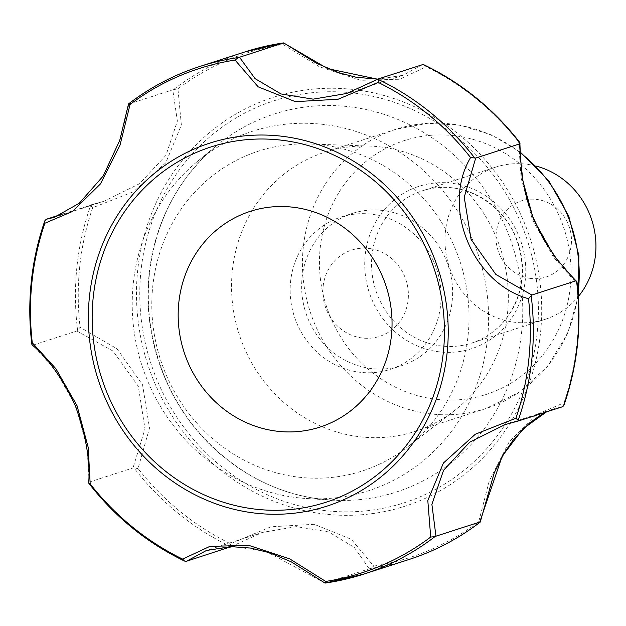 <?xml version="1.0" encoding="UTF-8"?>
<svg xmlns="http://www.w3.org/2000/svg" width="626" height="626" viewBox="0 0 626 626"><rect width="100%" height="100%" fill="white"/><g stroke="black" fill="none" stroke-linecap="round" stroke-linejoin="round"><path stroke-width="0.47" stroke-dasharray="3.13 2.35" d="M54.29 217.339L79.651 203.004L103.626 175.585L120.129 139.958L128.948 103.971L128.51 103.971A266.731 250.001 72.1 0 1 128.627 103.885M185.421 561.319A266.731 250.001 72.1 0 1 88.712 482.662L89.205 482.098L87.022 447.324L75.996 406.501L55.362 370.091L33.029 345.137L32.231 344.965A266.731 250.001 72.1 0 1 45.377 219.882M325.09 583.088A266.731 250.001 72.1 0 1 325.043 583.096L266.692 551.741L234.515 546.568L206.29 550.544M325.395 582.916L370.451 568.439L373.699 566.084L351.327 539.338L314.15 524.298L270.894 526.795L230.509 543.751L230.345 547.101M231.197 546.6L262.513 532.39L296.356 526.63L328.642 531.936L354.332 547.445L369.215 568.768M422.182 64.768L402.901 75.316L377.791 79.228M424.318 64.971L426.181 66.771L399.662 79.244L360.725 80.308L319.221 66.677L282.991 44.43A265.095 248.475 -107.9 0 0 177.94 88.829L172.76 89.823L177.369 121.076L165.984 155.279L139.606 183.653L104.096 201.259L90.074 205.117L92.671 207.715L133.44 191.759L165.788 162.791L181.36 124.997L177.94 88.829M283.688 42.904L282.991 44.43M33.029 345.137L76.841 330.99L80.105 327.312L116.999 348.768L142.548 384.794L149.504 428.106L138.033 468.538A265.095 248.475 -107.9 0 0 230.509 543.751M62.592 213.99L90.723 205.281A266.731 250.001 72.1 0 0 77.585 330.262M563.963 405.132L564.01 402.808L537.147 414.271L509.181 441.823L489.242 481.026L478.749 521.693L480.22 522.053M316.881 513.015A214.788 201.314 -107.9 0 0 524.604 223.396A214.788 201.314 -107.9 0 0 175.757 168.973A214.788 201.314 -107.9 0 0 316.881 513.015M520.034 143.291L518.657 141.985L521.075 177.925L532.421 219.828L553.595 257.263L576.585 283.21L576.969 281.856M128.948 103.971L172.76 89.823M89.205 482.098L133.017 467.951L138.033 468.538M76.841 330.99L113.056 351.084L138.315 386.273L144.997 428.904L133.017 467.951M354.785 436.095A146.703 137.501 -107.9 0 0 415.022 431.431A146.703 137.501 -107.9 0 0 454.648 410.476A146.703 137.501 -107.9 0 0 500.792 249.571A146.703 137.501 -107.9 0 0 369.262 146.046A146.703 137.501 -107.9 0 0 324.863 152.22A146.703 137.501 -107.9 0 0 232.403 302.483A146.703 137.501 -107.9 0 0 354.785 436.095M293.023 476.402A168.136 157.588 -107.9 0 0 407.471 447.042A168.136 157.588 -107.9 0 0 460.368 262.63A168.136 157.588 -107.9 0 0 309.612 143.98A168.136 157.588 -107.9 0 0 152.008 295.981A168.136 157.588 -107.9 0 0 293.023 476.402M290.879 496.809A188.88 177.041 -107.9 0 0 306.286 498.499A188.88 177.041 -107.9 0 0 478.874 256.652A188.88 177.041 -107.9 0 0 197.433 161.414A188.88 177.041 -107.9 0 0 139.575 357.618A188.88 177.041 -107.9 0 0 290.879 496.809M546.467 411.916L554.659 408.598L562.461 406.751M529.596 278.288A40.009 37.497 -107.9 0 0 568.291 224.335A40.009 37.497 -107.9 0 0 503.304 214.194A40.009 37.497 -107.9 0 0 529.596 278.288M536.114 166.078A80.018 75.003 -107.9 0 0 495.87 167.079A80.018 75.003 -107.9 0 0 445.43 249.038A80.018 75.003 -107.9 0 0 512.185 321.92A80.018 75.003 -107.9 0 0 545.05 319.37A80.018 75.003 -107.9 0 0 578.354 296.552M385.397 210.813A80.018 75.003 72.1 0 1 452.152 283.695A80.018 75.003 72.1 0 1 401.712 365.654A80.018 75.003 72.1 0 1 368.855 368.198A80.018 75.003 72.1 0 1 302.1 295.323A80.018 75.003 72.1 0 1 352.54 213.364A80.018 75.003 72.1 0 1 385.397 210.813M370.31 248.632A45.346 42.498 72.1 0 1 400.1 321.263A45.346 42.498 72.1 0 1 326.459 309.776A45.346 42.498 72.1 0 1 370.31 248.632M357.352 371.914A80.018 75.003 -107.9 0 0 390.209 369.371A80.018 75.003 -107.9 0 0 436.995 270.174A80.018 75.003 -107.9 0 0 341.037 217.073A80.018 75.003 -107.9 0 0 290.597 299.032A80.018 75.003 -107.9 0 0 357.352 371.914M431.47 398.668A133.369 125.004 -107.9 0 0 560.45 218.826A133.369 125.004 -107.9 0 0 343.846 185.038A133.369 125.004 -107.9 0 0 431.47 398.668M436.432 351.452A85.355 80.003 -107.9 0 0 518.977 236.354A85.355 80.003 -107.9 0 0 380.35 214.726A85.355 80.003 -107.9 0 0 436.432 351.452M520.253 152.744A146.703 137.501 -107.9 0 0 395.749 129.332A146.703 137.501 -107.9 0 0 303.281 279.595A146.703 137.501 -107.9 0 0 425.664 413.207A146.703 137.501 -107.9 0 0 485.909 408.543A146.703 137.501 -107.9 0 0 578.095 293.015M92.671 207.715A265.095 248.475 -107.9 0 0 80.105 327.312M373.699 566.084A265.095 248.475 -107.9 0 0 478.749 521.693M518.657 141.985A265.095 248.475 -107.9 0 0 426.181 66.771M564.01 402.808A265.095 248.475 -107.9 0 0 576.585 283.21M173.918 89.291A266.731 250.001 72.1 0 1 245.11 51.848M230.744 546.647A266.731 250.001 72.1 0 1 134.105 468.052M409.036 559.495A266.731 250.001 72.1 0 1 370.451 568.439M314.862 498.312A198.622 186.165 -107.9 0 0 331.06 500.096A198.622 186.165 -107.9 0 0 512.545 245.783A198.622 186.165 -107.9 0 0 216.604 145.631A198.622 186.165 -107.9 0 0 155.757 351.945A198.622 186.165 -107.9 0 0 314.862 498.312M317.241 509.572A211.283 198.027 -107.9 0 0 521.575 224.671A211.283 198.027 -107.9 0 0 178.426 171.141A211.283 198.027 -107.9 0 0 317.241 509.572M438.756 345.63A80.018 75.003 -107.9 0 0 471.613 343.087A80.018 75.003 -107.9 0 0 518.398 243.89A80.018 75.003 -107.9 0 0 422.433 190.789A80.018 75.003 -107.9 0 0 372 272.748A80.018 75.003 -107.9 0 0 438.756 345.63M415.022 431.431L485.909 408.543L519.635 391.986L547.539 366.39L567.586 333.674L578.338 296.255M520.222 152.016L491.567 134.95L460.11 125.184L427.574 123.275L395.749 129.332L324.863 152.22M231.252 546.6L262.513 532.39L206.361 550.52M346.765 93.438L402.901 75.316L377.838 79.197M90.16 205.085L104.096 201.259M104.088 201.259L54.337 217.324M369.262 146.046L309.612 143.98M454.648 410.476L407.471 447.042M306.286 498.499L331.06 500.096L314.98 498.327C249.633 488.804 189.451 439.702 163.722 374.364C150.686 341.671 145.928 308.023 149.442 273.437C155.772 220.798 178.16 178.199 216.604 145.631L197.433 161.414M546.521 411.892L554.659 408.598L504.939 424.655M495.87 167.079L422.433 190.789C459.625 177.565 505.612 202.558 518.007 243.788C525.457 268.476 522.882 291.403 510.292 312.57C500.769 327.5 487.881 337.672 471.613 343.087L545.05 319.37M390.209 369.371L401.712 365.654M341.037 217.073L352.54 213.364"/><path stroke-width="0.94" d="M518.477 420.938L504.853 424.678L469.696 442.183L443.56 470.298L431.893 504.36L435.954 536.192L434.898 536.67L430.704 537.053L427.808 500.526L443.396 463.044L475.337 434.209L515.918 418.238L518.641 420.899L562.461 406.751L563.963 405.132C577.642 365.482 581.977 324.393 576.969 281.856L566.992 271.199L555.998 258.014L543.172 238.576L532.679 216.51L526.732 198.34L522.859 180.178L520.629 160.248L519.854 142.571C493.593 108.932 461.753 83.062 424.318 64.971L422.182 64.768L378.37 78.915L378.167 82.397L338.032 99.26L295.323 101.655L258.162 86.834L235.055 60.073L238.373 57.545L239.5 57.248L255.095 78.649L281.058 93.963L313.141 99.158L346.671 93.47L378.057 79.095M528.485 298.704C472.34 283.116 441.009 207.308 470.588 157.564L475.697 158.065L464.234 197.245L471.073 239.414L495.886 274.478L531.873 295.026L528.485 298.704A264.947 248.326 72.1 0 1 515.918 418.238M128.627 103.885A266.731 250.001 72.1 0 1 199.741 66.497C173.95 74.854 150.217 87.327 128.533 103.908L130.067 104.44L120.02 145.146L100.45 183.911L72.483 211.471L44.853 223.255L44.837 220.782C31.136 260.479 26.793 301.63 31.816 344.23L32.286 342.79L55.91 368.722L77.045 405.734L88.227 447.473L90.183 483.929L88.712 482.662L88.869 483.35C115.153 517.045 147.04 542.945 184.529 561.06L182.604 559.096L209.835 546.404L248.608 545.316L289.697 558.861L325.716 581.421L325.058 583.103L363.667 574.144A266.731 250.001 72.1 0 1 325.09 583.088M248.585 512.217A190.727 178.77 -107.9 0 0 433.043 255.032A190.727 178.77 -107.9 0 0 123.267 206.705A190.727 178.77 -107.9 0 0 248.585 512.217M128.518 103.939L119.762 140.294L103.196 176.008L79.299 203.231L54.29 217.339L46.254 219.264L44.837 220.782M32.231 344.965L31.816 344.23M206.361 550.52L186.532 561.248L231.197 546.6M377.791 79.228L327.68 68.641L283.625 42.912M239.5 57.248L283.688 42.904A266.731 250.001 72.1 0 0 245.11 51.848L283.664 42.897M46.254 219.264L62.592 213.99M230.744 546.647L230.345 547.101L230.744 546.647M186.532 561.248L184.529 561.06M248.999 508.265A186.712 174.998 -107.9 0 0 429.577 256.496A186.712 174.998 -107.9 0 0 126.327 209.186A186.712 174.998 -107.9 0 0 248.999 508.265M546.521 411.892L540.465 415.195L529.729 422.832L513.852 439.1L504.204 453.044L494.297 472.693L480.22 522.076L479.766 522.045L502.162 456.237L522.984 428.826L546.467 411.916M435.954 536.192L479.766 522.045M504.939 424.655L518.555 420.922M531.184 295.675A266.731 250.001 72.1 0 1 518.038 420.758L518.641 420.899M378.37 78.915L377.987 79.322A266.731 250.001 72.1 0 1 474.704 157.979M576.616 281.137L575.685 280.878L554.112 256.05L533.469 219.374L522.186 178.23L519.51 143.917L520.042 143.127M531.873 295.026L575.685 280.878M273.39 430.704A113.361 106.248 -107.9 0 0 383.026 277.842A113.361 106.248 -107.9 0 0 198.911 249.117A113.361 106.248 -107.9 0 0 273.39 430.704M475.697 158.065L519.51 143.917M578.354 296.552A80.018 75.003 -107.9 0 0 536.114 166.078M578.095 293.015A146.703 137.501 -107.9 0 0 520.253 152.744M378.167 82.397A264.947 248.326 72.1 0 1 470.588 157.564M130.067 104.44A264.947 248.326 72.1 0 1 235.055 60.073M32.286 342.79A264.947 248.326 72.1 0 1 44.853 223.255M182.604 559.096A264.947 248.326 72.1 0 1 90.183 483.929M430.704 537.053A264.947 248.326 72.1 0 1 325.716 581.421M480.22 522.053A266.731 250.001 72.1 0 1 409.036 559.495L363.667 574.144A266.731 250.001 72.1 0 0 434.898 536.67M423.395 64.697A266.731 250.001 72.1 0 1 520.034 143.291M576.554 281.082A266.731 250.001 72.1 0 1 563.416 406.063M245.11 51.848L199.741 66.497A266.731 250.001 72.1 0 1 238.373 57.545M578.338 296.255L578.886 255.658L568.737 216.111L548.666 180.64L520.222 152.016M88.696 482.826C90.347 460.932 85.903 435.266 75.355 405.82C62.803 378.98 48.405 358.675 32.161 344.903M377.838 79.197L355.998 77.209L339.402 72.898L316.631 63.328L283.695 42.904M346.765 93.438L378.182 78.993M206.29 550.544L230.65 546.615L250.517 548.055L269.297 552.672L291.129 561.765L325.043 583.096M480.189 522.123C458.522 538.689 434.804 551.146 409.036 559.495M231.252 546.6L230.548 547.014"/></g></svg>

